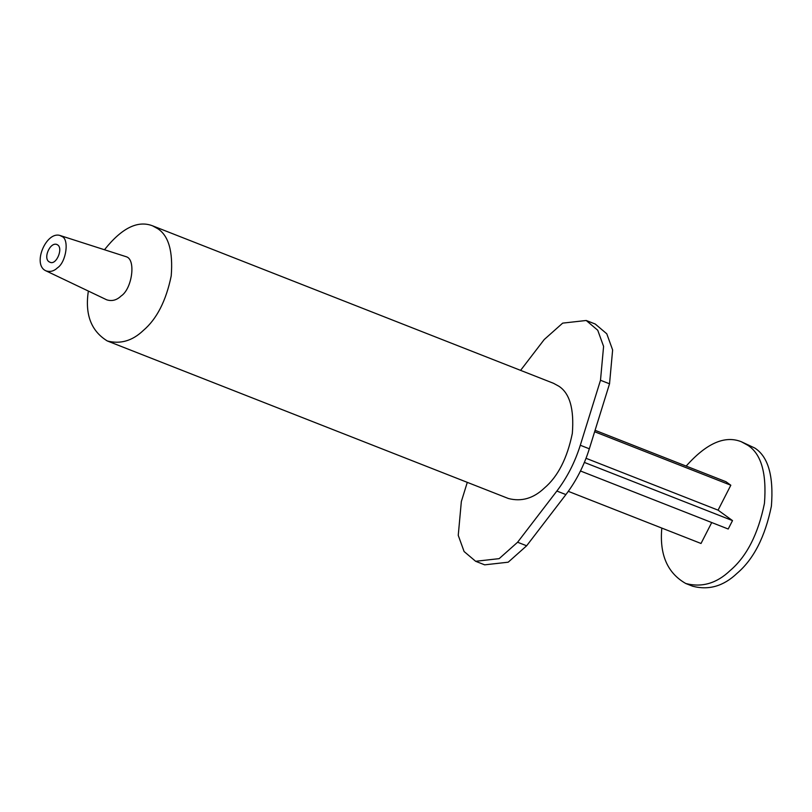 <?xml version="1.0" encoding="UTF-8"?>
<svg xmlns="http://www.w3.org/2000/svg" width="812" height="812" viewBox="0 0 812 812"><rect width="100%" height="100%" fill="white"/><g stroke="black" fill="none" stroke-linecap="round" stroke-linejoin="round"><path stroke-width="1.22" d="M586.213 320.486L595.247 324.029L606.777 333.793L612.634 349.962L609.528 383.812L589.329 448.803C583.97 465.844 576.155 481.1 565.893 494.589L556.859 491.047C567.121 477.557 574.926 462.292 580.296 445.25L600.494 380.26L603.59 346.409L597.744 330.251L586.213 320.486L562.675 323.125L544.233 339.528L520.583 370.373M467.296 482.358L461.348 501.511L458.242 535.362L464.099 551.531L475.629 561.285L484.662 564.837L508.2 562.198L526.643 545.786L565.893 494.589M475.629 561.285L499.157 558.646L517.599 542.243L556.859 491.047M508.403 498.507C521.477 501.907 533.464 498.426 544.365 488.063C557.874 476.614 567.192 458.394 572.328 433.415C574.236 409.025 569.75 393.292 558.879 386.238L553.53 383.305L152.423 225.766L157.772 228.7C168.642 235.754 173.129 251.476 171.22 275.877C166.084 300.856 156.767 319.065 143.257 330.514C132.356 340.888 120.369 344.369 107.296 340.959C91.106 331.032 84.803 314.396 88.366 291.061M61.945 236.495C69.477 239.185 66.198 262.205 57.479 267.828C53.937 271.188 50.09 272.193 45.939 270.832C31.983 264.834 45.959 231.379 59.814 235.419L61.945 236.495M57.642 244.899C63.437 248.36 56.261 265.747 49.877 262.174C42.356 259.464 49.897 241.793 56.82 244.453L57.642 244.899M59.814 235.419L126.662 256.866C136.081 260.226 131.98 289.001 121.079 296.025C116.654 300.227 111.843 301.485 106.656 299.79M104.697 249.477C121.77 228.081 137.675 220.174 152.423 225.766M594.628 431.74L730.82 485.231L725.948 481.709L595.074 430.309M730.82 485.231L718.072 510.149L586.031 458.293M718.072 510.149L732.515 520.604L584.376 462.424M732.515 520.604L728.212 529.018L580.478 470.99M711.728 522.542L701.02 543.482L568.309 491.351M661.81 528.084C659.395 554.566 667.383 573.039 685.775 583.503C701.872 587.695 716.62 583.412 730.029 570.653C746.664 556.565 758.134 534.144 764.447 503.399C766.802 473.376 761.28 454.02 747.903 445.341L741.315 441.728C724.832 435.161 706.45 443.281 686.17 466.078M692.727 586.234C708.825 590.425 723.573 586.142 736.981 573.384C753.617 559.295 765.087 536.874 771.4 506.13C773.755 476.106 768.233 456.75 754.856 448.072L741.315 441.728M609.528 383.812L600.494 380.26M589.329 448.803L580.296 445.25M526.643 545.786L517.599 542.243M106.616 299.77L45.908 270.822M508.302 498.466L107.194 340.918M685.653 583.463L692.606 586.193"/></g></svg>
